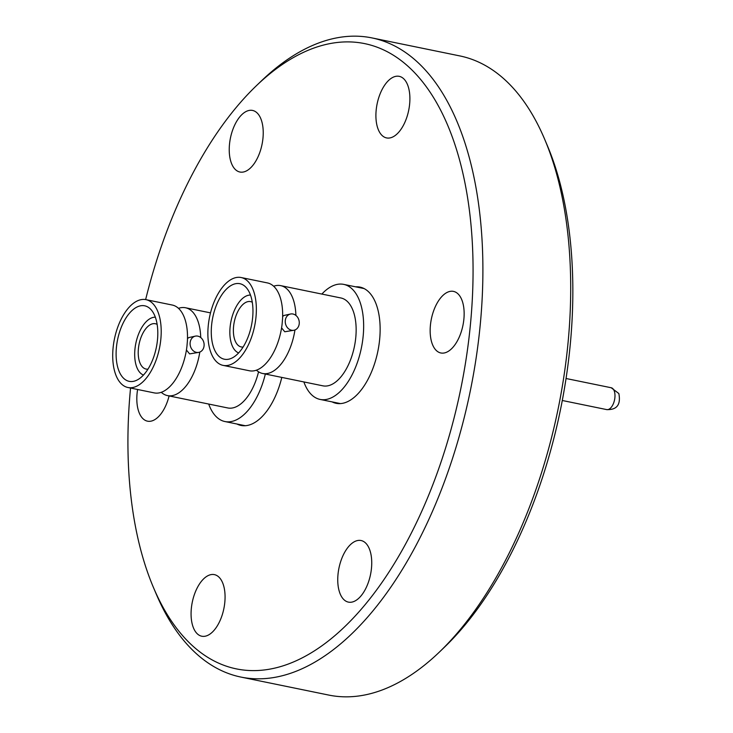 <?xml version="1.0" encoding="UTF-8"?>
<svg xmlns="http://www.w3.org/2000/svg" width="733" height="733" viewBox="0 0 733 733"><rect width="100%" height="100%" fill="white"/><g stroke="black" fill="none" stroke-linecap="round" stroke-linejoin="round"><path stroke-width="1.1" d="M355.652 286.832A59.318 30.401 101.6 0 1 359.976 287.107A59.318 30.401 101.6 0 1 379.786 337.84A59.318 30.401 101.6 0 1 336.163 403.324A59.318 30.401 101.6 0 1 332.076 401.876M229.42 145.134A31.437 16.117 101.6 0 1 252.546 110.436A31.437 16.117 101.6 0 1 263.046 137.318A31.437 16.117 101.6 0 1 239.929 172.026A31.437 16.117 101.6 0 1 229.42 145.134M376.093 111.04A31.437 16.117 101.6 0 1 399.21 76.333A31.437 16.117 101.6 0 1 409.71 103.225A31.437 16.117 101.6 0 1 386.593 137.923A31.437 16.117 101.6 0 1 376.093 111.04M430.344 326.084A31.437 16.117 101.6 0 1 453.461 291.386A31.437 16.117 101.6 0 1 463.962 318.269A31.437 16.117 101.6 0 1 440.845 352.976A31.437 16.117 101.6 0 1 430.344 326.084M337.931 575.231A31.437 16.117 101.6 0 1 361.048 540.523A31.437 16.117 101.6 0 1 371.549 567.415A31.437 16.117 101.6 0 1 348.432 602.123A31.437 16.117 101.6 0 1 337.931 575.231M191.258 609.334A31.437 16.117 101.6 0 1 214.384 574.626A31.437 16.117 101.6 0 1 224.884 601.518A31.437 16.117 101.6 0 1 201.758 636.217A31.437 16.117 101.6 0 1 191.258 609.334M169.085 395.93A31.437 16.117 101.6 0 1 147.507 421.173A31.437 16.117 101.6 0 1 137.007 394.281A31.437 16.117 101.6 0 1 137.602 389.48M145.638 299.586A319.112 163.56 101.6 0 1 256.229 85.871L261.232 81.07A326.231 167.206 101.6 0 1 371.961 37.914L459.774 55.91A326.231 167.206 101.6 0 1 544.61 139.133L547.313 145.519A319.112 163.56 101.6 0 1 570.925 337.052A319.112 163.56 101.6 0 1 444.528 647.129L439.534 651.93A326.231 167.206 101.6 0 1 328.805 695.086L240.992 677.09A326.231 167.206 101.6 0 1 156.156 593.867L153.444 587.481A319.112 163.56 101.6 0 1 129.842 395.948A319.112 163.56 101.6 0 1 130.547 388.041M544.61 139.133A326.231 167.206 101.6 0 1 568.744 334.935A326.231 167.206 101.6 0 1 439.534 651.93M371.961 37.914A326.231 167.206 101.6 0 1 480.93 316.949A326.231 167.206 101.6 0 1 240.992 677.09M256.229 85.871A319.112 163.56 101.6 0 1 471.136 316.601A319.112 163.56 101.6 0 1 334.917 635.593A319.112 163.56 101.6 0 1 153.444 587.481M265.346 374.041A58.722 30.099 101.6 0 1 224.958 421.548A58.722 30.099 101.6 0 1 208.703 404.057M258.547 371.805A44.841 22.98 101.6 0 1 227.743 407.951L167.518 395.609A44.841 22.98 101.6 0 1 161.287 392.311M199.788 352.087A44.841 22.98 101.6 0 1 167.518 395.609M127.954 387.51L154.251 392.897A44.841 22.98 -78.4 0 0 186.942 346.315L187.401 340.973A44.841 22.98 -78.4 0 0 172.255 305.038L145.959 299.65A44.841 22.98 101.6 0 1 160.939 338.005A44.841 22.98 101.6 0 1 127.954 387.51A44.841 22.98 101.6 0 1 112.974 349.155A44.841 22.98 101.6 0 1 145.959 299.65M197.8 336.135A8.301 6.945 -102.6 0 1 204.104 344.208A8.301 6.945 -102.6 0 1 198.909 352.353A8.301 6.945 -102.6 0 1 196.417 352.371A8.301 6.945 -102.6 0 1 190.113 344.29A8.301 6.945 -102.6 0 1 195.299 336.145A8.301 6.945 -102.6 0 1 197.8 336.135M186.429 350.007L189.6 353.892L198.909 352.353M116.336 348.367A38.556 19.764 101.6 0 1 144.694 305.808A38.556 19.764 101.6 0 1 157.577 338.783A38.556 19.764 101.6 0 1 129.219 381.352A38.556 19.764 101.6 0 1 116.336 348.367M143.466 375.067A29.659 15.201 101.6 0 1 134.863 350.09A29.659 15.201 101.6 0 1 155.323 317.187M157.137 324.398A23.135 11.856 -78.4 0 0 155.369 323.739A23.135 11.856 -78.4 0 0 138.354 349.274A23.135 11.856 -78.4 0 0 146.078 369.065A23.135 11.856 -78.4 0 0 147.965 369.157M321.86 294.07A58.722 30.099 101.6 0 1 343.685 284.377A58.722 30.099 101.6 0 1 363.302 334.605A58.722 30.099 101.6 0 1 320.11 399.43A58.722 30.099 101.6 0 1 303.865 381.93M273.647 286.227A44.841 22.98 101.6 0 1 280.675 285.632L340.9 297.974A44.841 22.98 101.6 0 1 355.881 336.328A44.841 22.98 101.6 0 1 322.896 385.833L262.671 373.491A44.841 22.98 101.6 0 1 256.44 370.183M294.95 329.96A44.841 22.98 101.6 0 1 262.671 373.491M223.116 365.382L249.412 370.77A44.841 22.98 -78.4 0 0 282.095 324.197L282.553 318.846A44.841 22.98 -78.4 0 0 267.417 282.92L241.111 277.523A44.841 22.98 101.6 0 1 256.092 315.877A44.841 22.98 101.6 0 1 223.116 365.382A44.841 22.98 101.6 0 1 208.135 327.028A44.841 22.98 101.6 0 1 241.111 277.523M292.953 314.008A8.301 6.945 -102.6 0 1 299.256 322.089A8.301 6.945 -102.6 0 1 294.07 330.235A8.301 6.945 -102.6 0 1 291.569 330.244A8.301 6.945 -102.6 0 1 285.265 322.172A8.301 6.945 -102.6 0 1 290.46 314.026A8.301 6.945 -102.6 0 1 292.953 314.008M281.582 327.88L284.761 331.765L294.07 330.235M211.498 326.249A38.556 19.764 101.6 0 1 239.856 283.689A38.556 19.764 101.6 0 1 252.729 316.665A38.556 19.764 101.6 0 1 224.371 359.225A38.556 19.764 101.6 0 1 211.498 326.249M238.628 352.94A29.659 15.201 101.6 0 1 230.025 327.963A29.659 15.201 101.6 0 1 250.484 295.069M252.289 302.271A23.135 11.856 -78.4 0 0 250.521 301.611A23.135 11.856 -78.4 0 0 233.515 327.156A23.135 11.856 -78.4 0 0 241.239 346.938A23.135 11.856 -78.4 0 0 243.118 347.03M290.46 314.026L284.001 315.465L282.645 316.399M280.675 285.632A44.841 22.98 101.6 0 1 295.894 315.41M195.299 336.145L188.839 337.583L187.483 338.527M178.486 308.346A44.841 22.98 101.6 0 1 185.522 307.759A44.841 22.98 101.6 0 1 200.732 337.537M281.802 377.413A59.318 30.401 101.6 0 1 241.001 425.442A59.318 30.401 101.6 0 1 236.924 424.004M606.722 409.6A11.151 5.717 -78.4 0 0 608.06 409.573A11.151 5.717 -78.4 0 0 614.107 401.62A11.151 5.717 -78.4 0 0 613.851 390.066A11.151 5.717 -78.4 0 0 611.194 387.748L618.835 393.529C620.979 404.625 616.939 409.985 606.722 409.6L562.293 400.493M566.05 378.503L611.194 387.748M245.326 425.726L224.958 421.548M340.478 403.599L320.11 399.43M364.054 288.555L343.685 284.377M210.508 312.872L185.522 307.759"/></g></svg>
